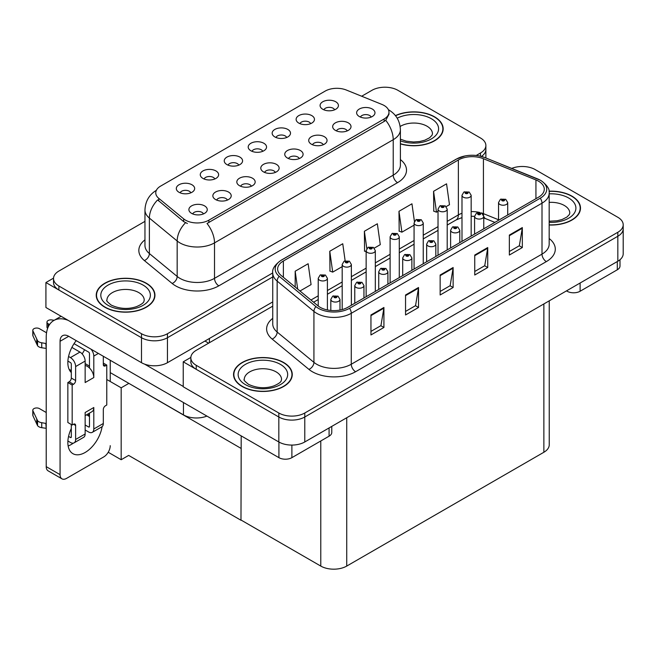 <?xml version="1.0" encoding="UTF-8"?>
<svg xmlns="http://www.w3.org/2000/svg" width="656" height="656" viewBox="0 0 656 656"><rect width="100%" height="100%" fill="white"/><g stroke="black" fill="none" stroke-linecap="round" stroke-linejoin="round"><path stroke-width="0.98" d="M371.173 117.08A5.502 3.182 0 0 0 369.697 115.53A5.502 3.182 0 0 0 364.269 114.726A5.502 3.182 0 0 0 360.431 117.08M372.288 109.035A9.176 5.297 0 0 0 360.529 108.445A9.176 5.297 0 0 0 357.495 115.03A9.176 5.297 0 0 0 359.316 116.53A9.176 5.297 0 0 0 374.109 115.03A9.176 5.297 0 0 0 372.288 109.035M286.705 137.481A5.502 3.182 0 0 0 285.229 135.931A5.502 3.182 0 0 0 279.8 135.128A5.502 3.182 0 0 0 275.963 137.481M287.82 129.437A9.176 5.297 0 0 0 276.061 128.847A9.176 5.297 0 0 0 273.027 135.431A9.176 5.297 0 0 0 274.848 136.932A9.176 5.297 0 0 0 289.64 135.431A9.176 5.297 0 0 0 287.82 129.437M310.665 123.648A5.502 3.182 0 0 0 309.189 122.098A5.502 3.182 0 0 0 303.761 121.294A5.502 3.182 0 0 0 299.923 123.648M311.78 115.604A9.176 5.297 0 0 0 300.022 115.013A9.176 5.297 0 0 0 296.988 121.598A9.176 5.297 0 0 0 298.808 123.098A9.176 5.297 0 0 0 313.601 121.598A9.176 5.297 0 0 0 311.78 115.604M214.824 178.981A5.502 3.182 0 0 0 213.339 177.432A5.502 3.182 0 0 0 207.919 176.628A5.502 3.182 0 0 0 204.082 178.981M215.939 170.937A9.176 5.297 0 0 0 204.18 170.347A9.176 5.297 0 0 0 201.138 176.931A9.176 5.297 0 0 0 202.958 178.432A9.176 5.297 0 0 0 217.759 176.931A9.176 5.297 0 0 0 215.939 170.937M275.331 172.413A5.502 3.182 0 0 0 273.847 170.863A5.502 3.182 0 0 0 268.427 170.06A5.502 3.182 0 0 0 264.589 172.413M276.447 164.377A9.176 5.297 0 0 0 264.688 163.787A9.176 5.297 0 0 0 261.654 170.363A9.176 5.297 0 0 0 263.474 171.864A9.176 5.297 0 0 0 278.267 170.363A9.176 5.297 0 0 0 276.447 164.377M227.402 200.08A5.502 3.182 0 0 0 225.926 198.53A5.502 3.182 0 0 0 220.506 197.727A5.502 3.182 0 0 0 216.669 200.08M228.526 192.044A9.176 5.297 0 0 0 216.767 191.454A9.176 5.297 0 0 0 213.725 198.038A9.176 5.297 0 0 0 215.545 199.531A9.176 5.297 0 0 0 230.346 198.038A9.176 5.297 0 0 0 228.526 192.044M334.626 109.814A5.502 3.182 0 0 0 333.15 108.265A5.502 3.182 0 0 0 327.721 107.461A5.502 3.182 0 0 0 323.884 109.814M335.741 101.77A9.176 5.297 0 0 0 323.982 101.18A9.176 5.297 0 0 0 320.948 107.764A9.176 5.297 0 0 0 322.768 109.265A9.176 5.297 0 0 0 337.561 107.764A9.176 5.297 0 0 0 335.741 101.77M299.292 158.58A5.502 3.182 0 0 0 297.808 157.03A5.502 3.182 0 0 0 292.387 156.226A5.502 3.182 0 0 0 288.55 158.58M300.407 150.544A9.176 5.297 0 0 0 288.648 149.953A9.176 5.297 0 0 0 285.614 156.53A9.176 5.297 0 0 0 287.435 158.03A9.176 5.297 0 0 0 302.227 156.53A9.176 5.297 0 0 0 300.407 150.544M347.213 130.913A5.502 3.182 0 0 0 345.737 129.363A5.502 3.182 0 0 0 340.308 128.56A5.502 3.182 0 0 0 336.471 130.913M348.328 122.869A9.176 5.297 0 0 0 336.569 122.278A9.176 5.297 0 0 0 333.535 128.863A9.176 5.297 0 0 0 335.355 130.364A9.176 5.297 0 0 0 350.148 128.863A9.176 5.297 0 0 0 348.328 122.869M323.252 144.746A5.502 3.182 0 0 0 321.776 143.197A5.502 3.182 0 0 0 316.348 142.393A5.502 3.182 0 0 0 312.51 144.746M324.367 136.702A9.176 5.297 0 0 0 312.609 136.112A9.176 5.297 0 0 0 309.575 142.696A9.176 5.297 0 0 0 311.395 144.197A9.176 5.297 0 0 0 326.188 142.696A9.176 5.297 0 0 0 324.367 136.702M238.784 165.148A5.502 3.182 0 0 0 237.3 163.598A5.502 3.182 0 0 0 231.88 162.795A5.502 3.182 0 0 0 228.042 165.148M239.899 157.104A9.176 5.297 0 0 0 228.14 156.513A9.176 5.297 0 0 0 225.106 163.098A9.176 5.297 0 0 0 226.927 164.599A9.176 5.297 0 0 0 241.72 163.098A9.176 5.297 0 0 0 239.899 157.104M262.744 151.315A5.502 3.182 0 0 0 261.268 149.765A5.502 3.182 0 0 0 255.84 148.961A5.502 3.182 0 0 0 252.002 151.315M263.86 143.27A9.176 5.297 0 0 0 252.101 142.68A9.176 5.297 0 0 0 249.067 149.265A9.176 5.297 0 0 0 250.887 150.765A9.176 5.297 0 0 0 265.68 149.265A9.176 5.297 0 0 0 263.86 143.27M203.442 213.913A5.502 3.182 0 0 0 201.966 212.364A5.502 3.182 0 0 0 196.546 211.56A5.502 3.182 0 0 0 192.708 213.913M204.565 205.877A9.176 5.297 0 0 0 192.807 205.287A9.176 5.297 0 0 0 189.764 211.872A9.176 5.297 0 0 0 191.585 213.364A9.176 5.297 0 0 0 206.386 211.872A9.176 5.297 0 0 0 204.565 205.877M251.371 186.247A5.502 3.182 0 0 0 249.887 184.697A5.502 3.182 0 0 0 244.467 183.893A5.502 3.182 0 0 0 240.629 186.247M252.486 178.211A9.176 5.297 0 0 0 240.727 177.62A9.176 5.297 0 0 0 237.685 184.197A9.176 5.297 0 0 0 239.506 185.697A9.176 5.297 0 0 0 254.307 184.197A9.176 5.297 0 0 0 252.486 178.211M190.855 192.815A5.502 3.182 0 0 0 189.379 191.265A5.502 3.182 0 0 0 183.959 190.461A5.502 3.182 0 0 0 180.121 192.815M191.978 184.779A9.176 5.297 0 0 0 180.22 184.18A9.176 5.297 0 0 0 177.177 190.765A9.176 5.297 0 0 0 178.998 192.265A9.176 5.297 0 0 0 193.799 190.765A9.176 5.297 0 0 0 191.978 184.779M384.137 105.493A16.515 9.537 0 0 0 381.931 104.427L346.319 90.028A16.515 9.537 0 0 0 325.171 91.094L160.597 186.115A16.515 9.537 0 0 0 155.759 192.856A16.515 9.537 0 0 0 158.744 198.325L183.68 218.883A16.515 9.537 0 0 0 208.887 220.162L384.137 118.974A16.515 9.537 0 0 0 388.975 112.233A16.515 9.537 0 0 0 384.137 105.493M206.911 416.084A18.352 10.594 180 0 1 183.459 414.879L110.233 372.608M385.613 87.215L384.227 87.215M53.53 278.144L45.92 282.539L141.499 337.725A18.352 10.594 0 0 0 167.452 337.725L272.74 276.939L167.452 337.725A18.352 10.594 0 0 1 141.499 337.725L58.892 290.026A18.352 10.594 0 0 1 53.521 282.539L53.521 278.538A18.352 10.594 0 0 0 58.892 286.032L141.499 333.724A18.352 10.594 0 0 0 167.452 333.724L272.74 272.937M481.414 156.423A18.352 10.594 0 0 0 485.875 149.494A18.352 10.594 0 0 1 481.414 156.423M45.92 282.539L45.92 307.508L141.499 362.694A18.352 10.594 0 0 0 167.452 362.694L272.74 301.908M128.871 383.366L121.171 387.811L106.772 379.496M241.195 448.22L240.982 520.257L128.658 455.412L121.171 459.733L108.224 452.255M121.171 459.733L121.171 387.811M240.982 520.257L241.195 435.879M125.845 381.62L240.982 448.343M272.74 306.155L196.218 350.329A18.352 10.594 0 0 0 190.839 357.823L190.839 361.817A18.352 10.594 0 0 0 196.218 369.312L278.825 417.003A18.352 10.594 0 0 0 304.778 417.003L617.829 236.267A18.352 10.594 0 0 0 623.2 228.772A18.352 10.594 0 0 1 617.829 236.267L304.778 417.003A18.352 10.594 0 0 1 278.825 417.003L183.237 361.817L183.237 386.786L278.825 441.972A18.352 10.594 0 0 0 304.778 441.972L617.829 261.236A18.352 10.594 0 0 0 623.2 253.749L623.2 224.778A18.352 10.594 0 0 0 617.829 217.284L535.214 169.592A18.352 10.594 0 0 0 511.713 168.403M522.93 166.501L521.545 166.501M190.855 357.422L183.237 361.817M549.244 300.833L549.244 444.776A18.352 10.594 180 0 1 543.865 452.263L346.729 566.079A18.352 10.594 180 0 1 320.776 566.079L241.195 520.134M400.39 143.894A29.356 16.949 0 0 0 443.169 128.814A29.356 16.949 0 0 0 434.567 116.834A29.356 16.949 0 0 0 395.42 115.604M146.345 283.236A29.356 16.949 0 0 0 114.349 279.563A29.356 16.949 0 0 0 96.227 295.225A29.356 16.949 0 0 0 104.829 307.205A29.356 16.949 0 0 0 136.825 310.878A29.356 16.949 0 0 0 154.947 295.225A29.356 16.949 0 0 0 146.345 283.236M96.53 296.774A29.356 16.949 0 0 0 96.432 297.217M388.975 112.233L388.975 114.259L385.744 120.302L384.137 121.467L207.025 223.483A21.41 12.357 60 0 1 214.512 242.884A24.469 14.129 180 0 1 179.908 242.884A24.469 14.129 180 0 1 177.169 240.998L149.379 218.087A24.469 14.129 180 0 1 144.96 209.986L144.96 245.442A24.469 14.129 0 0 0 149.379 253.544L177.169 276.455A24.469 14.129 0 0 0 179.908 278.341A24.469 14.129 0 0 0 214.512 278.341L393.223 175.16A24.469 14.129 0 0 0 400.39 165.173L400.39 129.716A24.469 14.129 180 0 1 393.223 139.703A21.41 12.357 -120 0 0 385.744 120.302M187.395 223.483L183.68 221.605L157.637 199.916A21.41 14.317 129.5 0 0 149.379 218.087L149.379 253.544A6.117 4.092 -50.5 0 1 144.369 260.563A30.586 17.655 180 0 1 144.96 239.842M476.207 155.472L480.504 152.987A18.352 10.594 0 0 0 485.875 145.501A18.352 10.594 0 0 0 480.504 138.006L397.897 90.315A18.352 10.594 0 0 0 371.944 90.315L361.677 96.235M144.96 221.359L58.892 271.051A18.352 10.594 0 0 0 53.521 278.538M154.742 297.217A29.356 16.949 0 0 0 154.644 296.774M442.964 130.815A29.356 16.949 0 0 0 442.866 130.372M549.17 225.008A29.356 16.949 0 0 0 580.494 208.1A29.356 16.949 0 0 0 571.893 196.111A29.356 16.949 0 0 0 549.006 191.191M283.671 362.514A29.356 16.949 0 0 0 251.674 358.84A29.356 16.949 0 0 0 233.552 374.502A29.356 16.949 0 0 0 242.146 386.491A29.356 16.949 0 0 0 274.142 390.164A29.356 16.949 0 0 0 292.264 374.502A29.356 16.949 0 0 0 283.671 362.514M233.856 376.06A29.356 16.949 0 0 0 233.749 376.503M538.543 181.204A19.573 11.3 180 0 1 544.283 189.199A19.573 11.3 180 0 1 538.543 197.185L347.811 307.303A19.573 11.3 180 0 1 317.939 305.794L281.17 275.487A19.573 11.3 180 0 1 277.636 269.001A19.573 11.3 180 0 1 283.367 261.014L458.364 159.982A19.573 11.3 180 0 1 483.431 158.711L535.936 179.941A19.573 11.3 180 0 1 538.543 181.204M540.273 180.203A22.017 12.71 0 0 0 537.338 178.785L484.833 157.555A22.017 12.71 0 0 0 479.544 155.98A22.017 12.71 0 0 0 464.858 155.98A22.017 12.71 0 0 0 456.633 158.982L281.637 260.014A22.017 12.71 0 0 0 279.169 276.291L315.93 306.606A22.017 12.71 0 0 0 349.541 308.304L540.273 198.186A22.017 12.71 0 0 0 540.273 180.203M370.952 314.97L370.952 334.954L383.924 327.459L383.924 307.484L370.952 314.97M370.952 331.403L380.939 325.638L383.875 308.148A4.895 2.829 -120 0 0 383.924 307.484M380.857 325.688L383.924 327.459M405.547 294.995L405.547 314.97L418.528 307.484L418.528 287.508L405.547 294.995M405.547 311.428L415.543 305.655L418.471 288.173A4.895 2.829 -120 0 0 418.528 287.508M415.453 305.712L418.528 307.484M509.351 235.069L509.351 255.045L522.324 247.55L522.324 227.575L509.351 235.069M509.351 251.502L519.347 245.729L522.274 228.239A4.895 2.829 -120 0 0 522.324 227.575M519.257 245.779L522.324 247.55M474.747 255.045L474.747 275.02L487.728 267.525L487.728 247.55L474.747 255.045M474.747 271.477L484.743 265.705L487.67 248.214A4.895 2.829 -120 0 0 487.728 247.55M484.661 265.754L487.728 267.525M440.151 275.02L440.151 294.995L453.124 287.508L453.124 267.525L440.151 275.02M440.151 291.453L450.147 285.68L453.075 268.189A4.895 2.829 -120 0 0 453.124 267.525M450.057 285.737L453.124 287.508M190.839 357.823A18.352 10.594 0 0 0 196.218 365.31L278.825 413.009A18.352 10.594 0 0 0 304.778 413.009L617.829 232.273A18.352 10.594 0 0 0 623.2 224.778M299.997 291.002L311.075 284.606L308.148 263.737L295.175 271.223L295.175 287.025M414.42 221.416L411.952 203.803L398.979 211.298L399.184 231.15M446.17 206.607L449.483 204.697L446.556 183.828L433.575 191.314L433.788 211.175M345.138 260.785L342.752 243.753L329.771 251.248L329.984 271.1M374.289 248.107L380.283 244.655L377.348 223.778L364.375 231.273L364.58 251.125M366.146 251.707L364.375 251.051M364.375 231.273L366.802 248.567M398.979 211.298L401.907 232.167L414.067 225.147M401.907 232.167L398.979 231.076M433.575 191.314L436.502 212.191L438.028 211.314M436.502 212.191L433.575 211.093M329.771 251.248L332.707 272.117L342.186 266.648M332.707 272.117L329.771 271.026M295.175 271.223L297.685 289.099M292.059 376.503A29.356 16.949 0 0 0 291.961 376.06M580.289 210.092A29.356 16.949 0 0 0 580.183 209.658M327.401 309.96L327.401 278.316A4.584 2.649 180 0 1 324.564 280.76A4.584 2.649 180 0 1 319.57 280.186A4.584 2.649 180 0 1 318.226 278.316L320.054 275.126A3.059 1.845 57.8 0 1 321.686 275.217A1.525 0.886 0 0 0 321.727 276.438A1.525 0.886 0 0 0 323.892 276.438A1.525 0.886 0 0 0 323.892 275.192A1.525 0.886 0 0 0 321.776 275.167L323.424 275.815L322.375 276.061L321.686 275.217M322.399 276.078L322.399 275.553M321.776 275.167A3.059 1.689 -117.9 0 0 320.349 274.954A3.059 1.689 -117.9 0 0 320.21 275.044M322.358 276.053L322.358 275.577M339.98 310.067L339.98 299.415A4.584 2.649 180 0 1 337.151 301.858A4.584 2.649 180 0 1 332.149 301.284A4.584 2.649 180 0 1 330.813 299.415L332.641 296.225A3.059 1.845 57.8 0 1 334.273 296.315A1.525 0.886 0 0 0 334.314 297.537A1.525 0.886 0 0 0 336.479 297.537A1.525 0.886 0 0 0 336.479 296.291A1.525 0.886 0 0 0 334.363 296.266L336.011 296.914L334.962 297.168L334.986 296.651M334.363 296.266A3.059 1.689 -117.9 0 0 332.936 296.061A3.059 1.689 -117.9 0 0 332.797 296.143M334.945 297.152L334.273 296.315M334.962 297.168L334.945 296.676M580.109 283.015L580.109 291.248L617.304 269.78L617.304 261.539M619.994 259.727L619.994 266.033A9.176 5.297 180 0 1 617.304 269.78M580.109 291.248A9.176 5.297 180 0 1 567.137 291.248L567.137 290.501M566.489 290.879L567.137 291.248M73.406 443.112A24.469 14.129 -60 0 1 71.307 444.473A24.469 14.129 -60 0 1 68.142 445.965M102.106 426.646A24.469 14.129 -60 0 1 85.149 452.468A24.469 14.129 -60 0 1 72.914 453.673A24.469 14.129 -60 0 1 71.307 428.491M71.307 370.599L69.11 369.328M89.47 366.105L85.149 363.604M291.887 445.08L291.887 457.658L329.082 436.183L329.082 427.942M208.624 343.162L204.951 341.046M183.237 386.441L144.591 364.129M84.575 349.755A24.469 14.129 -60 0 1 82.148 353.904M88.593 413.624A24.469 14.129 -60 0 1 88.56 415.978M60.065 474.641A9.176 5.297 120 0 0 61.959 478.839L48.118 470.844A9.176 5.297 -60 0 1 46.223 466.646L60.065 474.641L60.065 341.292A12.234 7.06 60 0 1 62.599 335.692A12.234 7.06 60 0 1 68.708 336.298L278.915 457.658L278.915 442.021M68.216 320.382A36.703 21.189 -120 0 0 53.825 320.497A36.703 21.189 -120 0 0 46.223 337.299L46.223 466.646M61.959 478.839A9.176 5.297 120 0 0 66.551 478.388L103.746 456.912A9.176 5.297 120 0 0 110.233 445.67M71.307 372.559A24.469 14.129 -60 0 1 76.211 340.628M110.233 381.497L110.233 360.267M331.772 426.392L331.772 432.435A9.176 5.297 180 0 1 329.082 436.183M291.887 457.658A9.176 5.297 180 0 1 278.915 457.658M351.362 305.253L351.362 264.475A4.584 2.649 180 0 1 348.525 266.926A4.584 2.649 180 0 1 343.531 266.352A4.584 2.649 180 0 1 342.186 264.475L344.015 261.293A3.059 1.845 57.8 0 1 345.646 261.383A1.525 0.886 0 0 0 345.687 262.605A1.525 0.886 0 0 0 347.852 262.605A1.525 0.886 0 0 0 347.852 261.359A1.525 0.886 0 0 0 345.737 261.334L347.385 261.982L346.335 262.228L345.646 261.383M346.36 262.244L346.36 261.719M345.737 261.334A3.059 1.689 -117.9 0 0 344.31 261.121A3.059 1.689 -117.9 0 0 344.17 261.211M346.335 262.228L346.319 261.744M375.322 291.42L375.322 250.641A4.584 2.649 180 0 1 372.485 253.093A4.584 2.649 180 0 1 367.491 252.519A4.584 2.649 180 0 1 366.146 250.641L367.975 247.46A3.059 1.845 57.8 0 1 369.607 247.55A1.525 0.886 0 0 0 369.648 248.772A1.525 0.886 0 0 0 371.813 248.772A1.525 0.886 0 0 0 371.813 247.525A1.525 0.886 0 0 0 369.697 247.501L371.345 248.148L370.304 248.394L369.607 247.55M370.32 248.411L370.32 247.886M369.697 247.501A3.059 1.689 -117.9 0 0 368.27 247.287A3.059 1.689 -117.9 0 0 368.131 247.378M370.279 248.386L370.279 247.911M399.283 277.586L399.283 236.808A4.584 2.649 180 0 1 396.445 239.26A4.584 2.649 180 0 1 391.452 238.686A4.584 2.649 180 0 1 390.107 236.808L391.935 233.626A3.059 1.845 57.8 0 1 393.567 233.716A1.525 0.886 0 0 0 393.616 234.938A1.525 0.886 0 0 0 395.773 234.938A1.525 0.886 0 0 0 395.773 233.692A1.525 0.886 0 0 0 393.657 233.659L395.306 234.315L394.264 234.561L393.567 233.716M394.281 234.577L394.281 234.053M393.657 233.659A3.059 1.689 -117.9 0 0 392.231 233.454A3.059 1.689 -117.9 0 0 392.099 233.544M394.264 234.561L394.24 234.077M363.949 297.988L363.949 285.581A4.584 2.649 180 0 1 361.112 288.025A4.584 2.649 180 0 1 356.118 287.451A4.584 2.649 180 0 1 354.773 285.581L356.602 282.392A3.059 1.845 57.8 0 1 358.233 282.482A1.525 0.886 0 0 0 358.274 283.704A1.525 0.886 0 0 0 360.439 283.704A1.525 0.886 0 0 0 360.439 282.457A1.525 0.886 0 0 0 358.324 282.433L359.972 283.08L358.922 283.335L358.233 282.482M358.947 283.343L358.947 282.818M358.324 282.433A3.059 1.689 -117.9 0 0 356.897 282.228A3.059 1.689 -117.9 0 0 356.757 282.31M358.906 283.318L358.906 282.843M387.909 284.155L387.909 271.748A4.584 2.649 180 0 1 385.072 274.192A4.584 2.649 180 0 1 380.078 273.618A4.584 2.649 180 0 1 378.733 271.748L380.562 268.558A3.059 1.845 57.8 0 1 382.194 268.648A1.525 0.886 0 0 0 382.235 269.87A1.525 0.886 0 0 0 384.4 269.87A1.525 0.886 0 0 0 384.4 268.624A1.525 0.886 0 0 0 382.284 268.599L383.932 269.247L382.883 269.501L382.907 268.985M382.284 268.599A3.059 1.689 -117.9 0 0 380.857 268.394A3.059 1.689 -117.9 0 0 380.718 268.476M382.866 269.485L382.194 268.648M382.883 269.501L382.866 269.009M411.87 270.321L411.87 257.915A4.584 2.649 180 0 1 409.032 260.358A4.584 2.649 180 0 1 404.039 259.784A4.584 2.649 180 0 1 402.694 257.915L404.522 254.725A3.059 1.845 57.8 0 1 406.154 254.815A1.525 0.886 0 0 0 406.195 256.037A1.525 0.886 0 0 0 408.36 256.037A1.525 0.886 0 0 0 408.36 254.79A1.525 0.886 0 0 0 406.244 254.766L407.893 255.414L406.851 255.668L406.154 254.815M406.868 255.676L406.868 255.151M406.244 254.766A3.059 1.689 -117.9 0 0 404.818 254.561A3.059 1.689 -117.9 0 0 404.678 254.643M406.827 255.651L406.827 255.176M435.83 256.488L435.83 244.081A4.584 2.649 180 0 1 432.993 246.525A4.584 2.649 180 0 1 427.999 245.951A4.584 2.649 180 0 1 426.654 244.081L428.483 240.891A3.059 1.845 57.8 0 1 430.115 240.982A1.525 0.886 0 0 0 430.156 242.203A1.525 0.886 0 0 0 432.32 242.203A1.525 0.886 0 0 0 432.32 240.957A1.525 0.886 0 0 0 430.205 240.932L431.853 241.58L430.812 241.826L430.115 240.982M430.828 241.843L430.828 241.318M430.205 240.932A3.059 1.689 -117.9 0 0 428.778 240.719A3.059 1.689 -117.9 0 0 428.647 240.809M430.787 241.818L430.787 241.342M98.384 353.428L93.8 356.077L93.8 377.553A9.176 5.297 -120 0 0 89.47 367.991A9.176 5.297 -120 0 0 87.305 366.31A9.176 5.297 -120 0 0 85.149 365.49M67.888 441.004L70.438 442.472A7.339 4.239 -120 0 0 74.112 442.841A7.339 4.239 -120 0 0 75.629 439.479L85.149 433.985L85.149 412.509L93.8 407.515L93.8 428.991L103.312 423.497L103.312 409.516A3.059 1.763 -60 0 1 105.477 405.769L106.772 405.023L106.772 365.064L103.312 363.071M85.149 433.985A7.339 4.239 60 0 1 83.624 437.347L74.112 442.841M46.223 412.509L39.467 408.614A3.903 2.255 180 0 0 35.211 408.122A3.903 2.255 180 0 0 32.8 410.205L32.8 415.199A3.903 2.255 0 0 0 32.931 415.781L37.564 425.629A6.117 3.534 0 0 0 41.738 427.679L41.738 422.685L46.223 423.497M85.149 415.617L91.897 411.714A9.176 5.297 -120 0 0 93.8 407.515M89.47 413.116L89.47 426.498A1.222 0.705 60 0 1 89.216 427.056A1.222 0.705 60 0 1 88.609 426.99L89.47 426.498M85.149 424.998L88.609 426.99M103.312 423.497A7.339 4.239 60 0 1 101.795 426.859L92.275 432.353A7.339 4.239 -120 0 1 88.609 431.984L85.149 429.992M92.275 432.353A7.339 4.239 -120 0 0 93.8 428.991M79.958 352.083A7.339 4.239 60 0 1 85.149 361.071L75.629 366.565A7.339 4.239 -120 0 0 70.438 357.577L79.958 352.083L71.881 347.418M46.543 332.789L39.467 328.705A3.903 2.255 180 0 0 35.211 328.213A3.903 2.255 180 0 0 32.8 330.296L32.8 335.29A3.903 2.255 0 0 0 32.931 335.88L37.564 345.728A6.117 3.534 0 0 0 41.738 347.77L41.738 342.776L46.223 343.588M93.8 377.553L85.149 382.546L85.149 361.071M93.8 356.077A7.339 4.239 -120 0 0 91.036 349.189M49.553 324.54L48.118 323.711A3.903 2.255 180 0 1 46.97 322.112A3.903 2.255 180 0 1 51.89 319.939L54.177 320.292M89.47 367.991L89.47 353.576A1.222 0.705 60 0 0 88.609 352.083L74.046 343.67M71.307 424.498L71.307 436.986A1.222 0.705 60 0 1 71.053 437.544A1.222 0.705 60 0 1 70.438 437.478L71.307 436.986M67.888 361.095L70.438 362.571A1.222 0.705 60 0 1 71.307 364.064L71.307 378.053A3.059 1.763 -60 0 1 69.142 381.8L67.847 382.546L67.847 422.497L72.168 424.998L73.472 424.243A3.059 1.763 -60 0 1 74.997 424.096A3.059 1.763 -60 0 1 75.629 425.498L75.629 439.479M75.629 366.565L75.629 380.546A3.059 1.763 -60 0 1 73.472 384.293L72.168 385.039L67.847 382.546M68.56 356.487L70.438 357.577M46.223 348.582L45.805 343.35M45.805 348.344L41.738 347.77M41.738 342.776A6.117 3.534 0 0 1 37.564 340.735L32.931 330.886A3.903 2.255 180 0 1 32.8 330.296M37.564 340.735L37.564 345.728M36.744 339.103L36.744 344.097M89.47 416.503L86.535 414.813M106.772 365.064L105.477 365.818A3.059 1.763 -60 0 1 103.943 365.966A3.059 1.763 -60 0 1 103.312 364.564L103.312 356.274M72.168 385.039L72.168 424.998M46.223 428.491L45.805 423.259M68.56 436.396L70.438 437.478M45.805 428.253L41.738 427.679M46.97 322.112L46.97 327.106A3.903 2.255 0 0 0 47.634 328.361M41.738 422.685A6.117 3.534 0 0 1 37.564 420.635L32.931 410.787A3.903 2.255 180 0 1 32.8 410.205M37.564 420.635L37.564 425.629M36.744 419.012L36.744 424.006M395.552 115.768A29.053 16.777 180 0 1 434.354 116.957A29.053 16.777 180 0 1 442.866 128.814A29.053 16.777 180 0 1 400.39 143.697M283.449 362.645A29.053 16.777 180 0 1 291.961 374.502A29.053 16.777 180 0 1 274.028 390A29.053 16.777 180 0 1 242.367 386.368A29.053 16.777 180 0 1 233.856 374.502A29.053 16.777 180 0 1 251.789 359.004A29.053 16.777 180 0 1 283.449 362.645M146.132 283.359A29.053 16.777 180 0 1 154.644 295.225A29.053 16.777 180 0 1 136.702 310.714A29.053 16.777 180 0 1 105.042 307.082A29.053 16.777 180 0 1 96.53 295.225A29.053 16.777 180 0 1 114.464 279.727A29.053 16.777 180 0 1 146.132 283.359M549.039 191.372A29.053 16.777 180 0 1 571.679 196.234A29.053 16.777 180 0 1 580.183 208.1A29.053 16.777 180 0 1 549.17 224.836M423.243 263.753L423.243 222.974A4.584 2.649 180 0 1 420.414 225.426A4.584 2.649 180 0 1 415.412 224.852A4.584 2.649 180 0 1 414.067 222.974L415.896 219.793A3.059 1.845 57.8 0 1 417.528 219.883A1.525 0.886 0 0 0 417.577 221.105A1.525 0.886 0 0 0 419.733 221.105A1.525 0.886 0 0 0 419.733 219.858A1.525 0.886 0 0 0 417.618 219.826L419.086 220.227L418.225 220.728L418.241 220.219M417.618 219.826A3.059 1.689 -117.9 0 0 416.191 219.621A3.059 1.689 -117.9 0 0 416.06 219.711M418.2 220.719L417.528 219.883M418.225 220.728L418.2 220.244M447.203 249.92L447.203 209.141A4.584 2.649 180 0 1 444.374 211.593A4.584 2.649 180 0 1 439.372 211.019A4.584 2.649 180 0 1 438.028 209.141L439.856 205.959A3.059 1.845 57.8 0 1 441.488 206.05A1.525 0.886 0 0 0 441.537 207.271A1.525 0.886 0 0 0 443.694 207.271A1.525 0.886 0 0 0 443.694 206.025A1.525 0.886 0 0 0 441.586 205.992L443.226 206.648L442.185 206.894L441.488 206.05M441.586 205.992A3.059 1.689 -117.9 0 0 440.151 205.787A3.059 1.689 -117.9 0 0 440.02 205.877M471.164 236.086L471.164 195.308A4.584 2.649 180 0 1 468.335 197.759A4.584 2.649 180 0 1 463.333 197.185A4.584 2.649 180 0 1 461.988 195.308L463.817 192.126A3.059 1.845 57.8 0 1 465.448 192.216A1.525 0.886 0 0 0 465.498 193.438A1.525 0.886 0 0 0 467.654 193.438A1.525 0.886 0 0 0 467.654 192.192A1.525 0.886 0 0 0 465.547 192.159L467.187 192.815L466.145 193.061L465.448 192.216M466.162 193.069L466.162 192.552M465.547 192.159A3.059 1.689 -117.9 0 0 464.112 191.954A3.059 1.689 -117.9 0 0 463.981 192.044M466.145 193.061L466.129 192.577M459.79 242.654L459.79 230.248A4.584 2.649 180 0 1 456.961 232.691A4.584 2.649 180 0 1 451.959 232.117A4.584 2.649 180 0 1 450.615 230.248L452.443 227.058A3.059 1.845 57.8 0 1 454.075 227.148A1.525 0.886 0 0 0 454.124 228.37A1.525 0.886 0 0 0 456.281 228.37A1.525 0.886 0 0 0 456.281 227.124A1.525 0.886 0 0 0 454.165 227.099L455.813 227.747L454.772 227.993L454.788 227.484M454.165 227.099A3.059 1.689 -117.9 0 0 452.738 226.886A3.059 1.689 -117.9 0 0 452.607 226.976M454.747 227.985L454.075 227.148M454.772 227.993L454.747 227.509M483.751 228.821L483.751 216.406A4.584 2.649 180 0 1 480.922 218.858A4.584 2.649 180 0 1 475.92 218.284A4.584 2.649 180 0 1 474.575 216.406L476.404 213.225A3.059 1.845 57.8 0 1 478.035 213.315A1.525 0.886 0 0 0 478.085 214.537A1.525 0.886 0 0 0 480.241 214.537A1.525 0.886 0 0 0 480.241 213.29A1.525 0.886 0 0 0 478.134 213.266L479.774 213.913L478.732 214.159L478.035 213.315M478.749 214.176L478.749 213.651M478.134 213.266A3.059 1.689 -117.9 0 0 476.699 213.052A3.059 1.689 -117.9 0 0 476.568 213.143M478.732 214.159L478.716 213.676M507.711 214.988L507.711 202.573A4.584 2.649 180 0 1 504.882 205.025A4.584 2.649 180 0 1 499.88 204.451A4.584 2.649 180 0 1 498.535 202.573L500.364 199.391A3.059 1.845 57.8 0 1 501.996 199.481A1.525 0.886 0 0 0 502.045 200.703A1.525 0.886 0 0 0 504.202 200.703A1.525 0.886 0 0 0 504.202 199.457A1.525 0.886 0 0 0 502.094 199.432L503.554 199.826L502.693 200.326L502.709 199.818M502.094 199.432A3.059 1.689 -117.9 0 0 500.659 199.219A3.059 1.689 -117.9 0 0 500.528 199.309M502.676 200.318L501.996 199.481M502.693 200.326L502.676 199.842M183.459 414.879L183.459 402.546M167.452 362.694L167.452 333.724M141.499 362.694L141.499 333.724M209.403 342.719L209.403 338.471M158.744 198.325L158.744 201.048M183.68 218.883L183.68 221.605M208.887 220.162L208.887 222.646M384.137 118.974L384.137 121.467M278.825 441.972L278.825 413.009M304.778 441.972L304.778 413.009M617.829 261.236L617.829 232.273M543.865 452.263L543.865 303.933M346.729 566.079L346.729 417.749M320.776 566.079L320.776 440.98M218.833 285.836A6.117 3.534 60 0 1 214.512 278.341L214.512 242.884L393.223 139.703L393.223 175.16A6.117 3.534 60 0 0 397.552 182.655L218.833 285.836A30.586 17.655 180 0 1 175.587 285.836A30.586 17.655 180 0 1 172.159 283.474L144.369 260.563M185.509 222.745A21.41 14.317 129.5 0 0 177.169 240.998L177.169 276.455A6.117 4.092 -50.5 0 1 172.159 283.474M400.39 159.572A30.586 17.655 180 0 1 397.552 182.655M480.504 152.987L480.504 156.194M58.892 286.032L58.892 290.026M549.17 238.53A30.586 17.655 180 0 1 546.333 261.613L355.593 371.731A6.117 3.534 60 0 1 351.272 364.244L542.004 254.118A24.469 14.129 0 0 0 549.17 244.13L549.17 193.192A24.469 14.129 180 0 1 542.004 203.18A6.117 3.534 -120 0 0 540.273 198.186M355.593 371.731A30.586 17.655 180 0 1 312.346 371.731A30.586 17.655 180 0 1 308.919 369.377L272.15 339.062A30.586 17.655 180 0 1 272.74 318.34M316.668 364.244A24.469 14.129 0 0 0 351.272 364.244L351.272 313.297A24.469 14.129 180 0 1 313.929 311.411L277.16 281.096A24.469 14.129 180 0 1 272.74 272.994L272.74 323.941A24.469 14.129 0 0 0 277.16 332.043L313.929 362.358A24.469 14.129 0 0 0 316.668 364.244M464.858 155.98L456.166 159.178A6.117 3.534 60 0 1 456.633 158.982M281.637 260.014A6.117 3.534 -120 0 0 281.17 260.211C274.79 264.819 271.978 269.083 272.74 272.994M279.169 276.291A6.117 4.092 129.5 0 0 277.16 281.096L277.16 332.043A6.117 4.092 -50.5 0 1 272.15 339.062M315.93 306.606A6.117 4.092 129.5 0 0 313.929 311.411L313.929 362.358A6.117 4.092 -50.5 0 1 308.919 369.377M349.541 308.304A6.117 3.534 60 0 1 351.272 313.297L542.004 203.18L542.004 254.118A6.117 3.534 60 0 0 546.333 261.613M196.218 365.31L196.218 369.312M283.367 261.014L283.367 277.291M535.936 179.941L535.936 198.694M483.431 158.711L483.431 213.651A19.573 11.3 0 0 0 481.307 212.905M498.535 219.76L483.431 213.651A11.013 5.158 -68 0 0 483.529 215.168M479.913 212.519A19.573 11.3 0 0 0 471.164 211.617M461.988 213.266A19.573 11.3 0 0 0 458.364 214.914L447.203 221.359M458.364 159.982L458.364 214.914A11.013 6.355 60 0 1 456.084 219.957L447.203 225.082M438.028 226.656L423.243 235.192M414.067 240.49L399.283 249.026M390.107 254.323L375.322 262.859M366.146 268.156L351.362 276.693M342.186 281.99L327.401 290.526M318.226 295.823L310.936 300.03M494.878 222.392L485.612 218.645A11.013 5.158 -68 0 1 483.743 216.201M440.151 275.651L453.075 268.189M474.747 255.676L487.67 248.214M509.351 235.701L522.274 228.239M405.547 295.626L418.471 288.173M370.952 315.61L383.875 308.148M68.708 336.298L60.065 341.292M48.118 327.147L48.118 323.711M75.629 380.546L71.307 378.053M32.931 330.886L32.931 335.88M105.477 365.818L103.312 364.564M73.472 384.293L69.142 381.8M75.629 425.498L73.472 424.243M32.931 410.787L32.931 415.781M400.39 139.179L406.187 141.171L413.559 141.991L419.791 141.499L424.785 140.212L429.623 137.752L432.025 135.251L432.468 133.808A18.655 10.775 0 0 0 426.999 126.198A18.655 10.775 0 0 0 400.152 126.477M397.216 118.195A24.772 14.301 180 0 1 431.328 118.703A24.772 14.301 180 0 1 433.091 137.801A24.772 14.301 180 0 1 400.39 140.835M281.563 379.496A18.655 10.775 0 0 0 276.102 371.878A18.655 10.775 0 0 0 255.766 369.549A18.655 10.775 0 0 0 244.253 379.496C243.286 379.644 244.688 381.251 248.452 384.309C256.939 388.221 265.418 388.754 273.88 385.9C282.761 382.005 280.916 380.414 281.563 379.496M280.424 364.392A24.772 14.301 180 0 1 280.424 384.613A24.772 14.301 180 0 1 245.393 384.613A24.772 14.301 180 0 1 245.393 364.392A24.772 14.301 180 0 1 280.424 364.392M144.238 300.218A18.655 10.775 0 0 0 138.777 292.601A18.655 10.775 0 0 0 118.449 290.264A18.655 10.775 0 0 0 106.928 300.218C105.969 300.366 107.363 301.965 111.126 305.032C119.613 308.943 128.092 309.468 136.563 306.614C145.443 302.719 143.59 301.129 144.238 300.218M143.106 285.106A24.772 14.301 180 0 1 143.106 305.335A24.772 14.301 180 0 1 108.068 305.335A24.772 14.301 180 0 1 108.068 285.106A24.772 14.301 180 0 1 143.106 285.106M549.17 221.228L557.108 220.785L562.11 219.498L566.94 217.038L569.351 214.537L569.785 213.093A18.655 10.775 0 0 0 564.324 205.476A18.655 10.775 0 0 0 549.17 202.384M549.17 193.84A24.772 14.301 180 0 1 568.645 197.989A24.772 14.301 180 0 1 573.623 214.094A24.772 14.301 180 0 1 549.17 222.359M485.875 157.965L485.875 145.501M400.39 129.716C399.971 120.917 396.109 114.324 388.787 109.929L388.385 109.7M156.554 190.191C149.24 194.586 145.37 201.187 144.96 209.986M549.17 193.192C549.999 189.387 547.186 185.123 540.741 180.4L485.022 157.612L479.544 155.98M456.166 159.178L281.17 260.211M485.612 218.645L483.751 217.972M474.575 216.324L471.164 216.275M461.988 217.571L456.084 219.957M438.028 230.379L423.243 238.915M414.067 244.212L399.283 252.749M390.107 258.046L375.322 266.582M366.146 271.879L351.362 280.415M342.186 285.713L327.401 294.249M318.226 299.546L313.593 302.219M327.401 278.316L325.425 275.036L320.349 274.954M318.226 306.024L318.226 278.316M339.98 299.415L338.004 296.143L332.936 296.061M330.813 310.468L330.813 299.415M53.825 320.497L61.123 316.282M351.362 264.475L349.386 261.203L344.31 261.121M342.186 309.575L342.186 264.475M375.322 250.641L373.346 247.369L368.27 247.287M366.146 296.717L366.146 250.641M399.283 236.808L397.306 233.536L392.231 233.454M390.107 282.884L390.107 236.808M363.949 285.581L361.964 282.31L356.897 282.228M354.773 303.285L354.773 285.581M387.909 271.748L385.933 268.476L380.857 268.394M378.733 289.452L378.733 271.748M411.87 257.915L409.893 254.635L404.818 254.561M402.694 275.618L402.694 257.915M435.83 244.081L433.854 240.801L428.778 240.719M426.654 261.785L426.654 244.081M442.866 128.814L442.866 131.257M291.961 374.502L291.961 376.946M233.856 374.502L233.856 376.946M154.644 295.225L154.644 297.66M96.53 295.225L96.53 297.66M580.183 208.1L580.183 210.535M423.243 222.974L421.267 219.703L416.191 219.621M414.067 269.05L414.067 222.974M447.203 209.141L445.227 205.869L440.151 205.787M438.028 255.217L438.028 209.141M471.164 195.308L469.188 192.036L464.112 191.954M461.988 241.383L461.988 195.308M459.79 230.248L457.814 226.968L452.738 226.886M450.615 247.952L450.615 230.248M483.751 216.406L481.775 213.134L476.699 213.052M474.575 234.118L474.575 216.406M507.711 202.573L505.735 199.301L500.659 199.219M498.535 220.285L498.535 202.573"/></g></svg>
